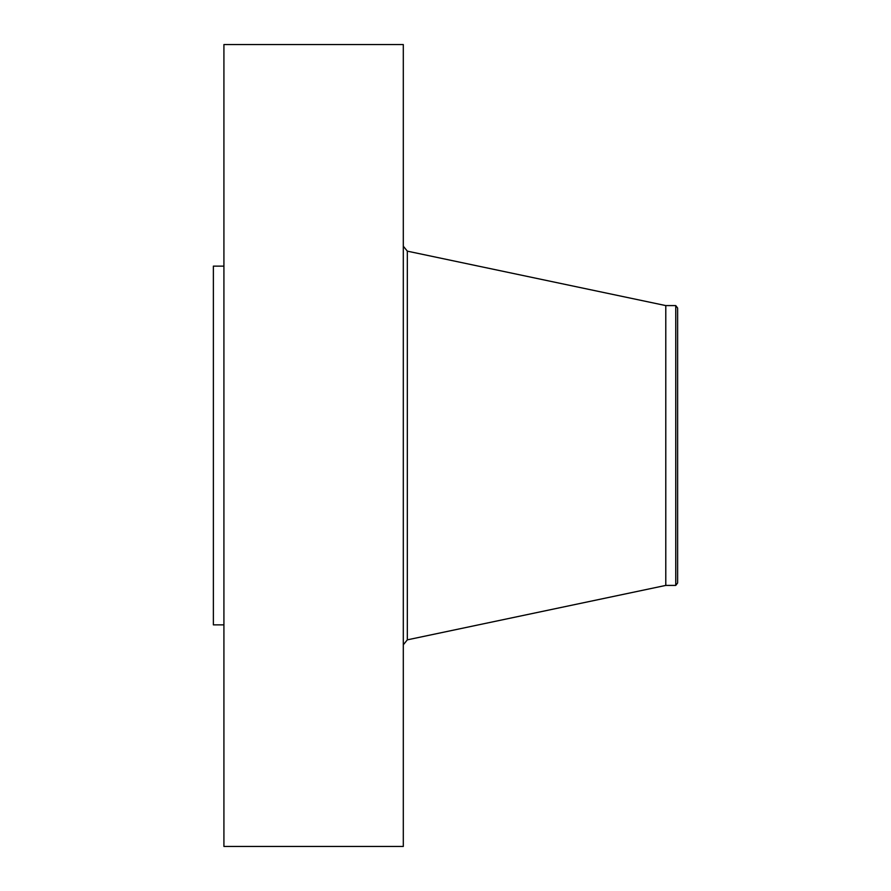 <?xml version="1.0" encoding="UTF-8"?>
<svg xmlns="http://www.w3.org/2000/svg" width="891" height="891" viewBox="0 0 891 891"><rect width="100%" height="100%" fill="white"/><g stroke="black" fill="none" stroke-linecap="round" stroke-linejoin="round"><path stroke-width="1.34" d="M223.919 846.45L223.919 44.55L403.3 44.55L403.3 846.45L223.919 846.45M675.757 585.409L675.757 305.591L677.628 308.03L677.628 582.97L675.757 585.409L665.789 585.409L665.789 305.591L407.321 251.151L403.3 246.194M223.919 624.869L213.372 624.869L213.372 266.131L223.919 266.131M665.789 585.409L407.321 639.849L407.321 251.151M407.321 639.849L403.3 644.806M675.757 305.591L665.789 305.591"/></g></svg>
